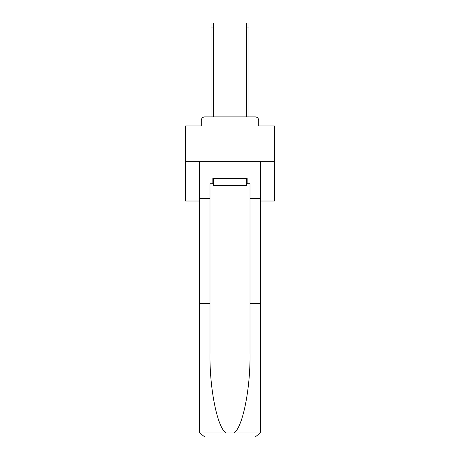 <?xml version="1.0" encoding="UTF-8"?>
<svg xmlns="http://www.w3.org/2000/svg" width="460" height="460" viewBox="0 0 460 460"><rect width="100%" height="100%" fill="white"/><g stroke="black" fill="none" stroke-linecap="round" stroke-linejoin="round"><path stroke-width="0.69" d="M201.279 120.451L201.279 125.965L201.279 120.451A3.559 3.559 0 0 1 204.838 116.897L211.059 116.897L211.059 23L213.371 23L213.371 116.897L216.131 116.897M260.498 201.014L274.459 201.014L274.459 125.965L258.721 125.965L258.721 120.451A3.559 3.559 0 0 0 255.162 116.897L204.838 116.897M274.459 161.356L185.541 161.356L185.541 125.965L201.279 125.965M185.541 161.356L185.541 201.014L199.502 201.014M243.869 116.897L246.629 116.897L246.629 23L248.94 23L248.94 116.897L255.162 116.897M258.721 125.965L258.721 120.451M246.629 183.764L247.164 183.764L247.164 178.428L212.836 178.428L212.836 183.764L209.996 183.764L209.996 303.623L199.502 303.623L199.502 431.664L199.657 432.94L204.838 437L255.162 437L260.343 432.94L260.498 303.623L260.498 431.664M241.649 437L255.162 437L241.649 437M209.996 303.623L209.996 353.372C209.444 388.706 217.471 428.294 226.124 432.94L233.875 432.94C242.529 428.294 250.556 388.706 250.004 353.372L250.004 183.764L247.164 183.764M199.502 431.664L199.502 161.356L260.498 161.356L260.498 198.703L250.004 198.703M209.996 198.703L199.502 198.703M260.498 198.703L260.498 303.623L250.004 303.623M212.836 183.764L213.371 183.764M213.371 178.428L213.371 185.541L246.629 185.541L246.629 178.428M230 178.428L230 185.541M199.657 432.94L226.124 432.94M233.875 432.94L260.343 432.94M211.059 27.088L213.371 27.088M248.94 27.088L246.629 27.088"/></g></svg>
